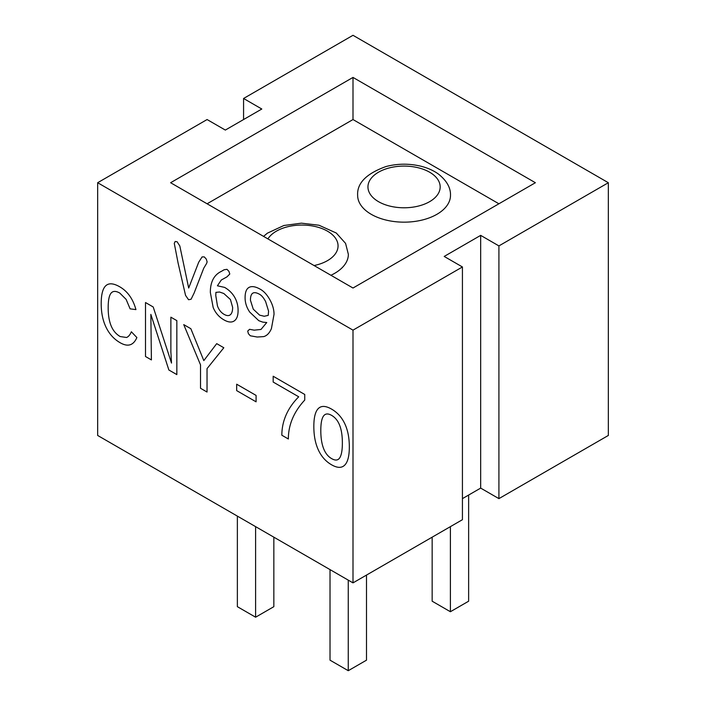 <?xml version="1.0" encoding="UTF-8"?>
<svg xmlns="http://www.w3.org/2000/svg" width="706" height="706" viewBox="0 0 706 706"><rect width="100%" height="100%" fill="white"/><g stroke="black" fill="none" stroke-linecap="round" stroke-linejoin="round"><path stroke-width="1.06" d="M462.43 498.63L480.671 488.102L498.913 498.63L608.343 435.452L608.343 182.722L353 35.3L243.57 98.478L261.802 109.015L225.329 130.072L207.087 119.543L97.657 182.722L353 330.143L462.43 266.965L444.198 256.437L480.671 235.372L498.913 245.909L608.343 182.722M498.913 498.63L498.913 245.909M243.57 119.543L243.57 98.478M97.657 182.722L97.657 435.452L353 582.874L462.43 519.695L462.43 266.965M353 77.422L535.386 182.722L353 288.022L170.614 182.722L353 77.422L353 119.543L498.913 203.787M480.671 488.102L480.671 235.372M353 582.874L353 330.143M207.087 203.787L353 119.543M366.493 575.081L366.493 660.172L348.261 670.7L330.02 660.172L330.02 569.61M348.261 580.138L348.261 670.7M273.84 537.178L273.84 606.675L255.607 617.203L237.366 606.675L237.366 516.112M255.607 526.641L255.607 617.203M468.634 495.056L468.634 601.203L450.393 611.731L432.16 601.203L432.16 537.178M450.393 526.641L450.393 611.731M108.177 307.728C108.177 315.026 109.165 321.062 111.142 325.854C113.11 330.637 116.137 334.203 120.196 336.55L126.542 337.486C128.439 336.762 130.045 334.865 131.36 331.776L136.876 337.556C133.434 345.455 127.848 347.175 120.135 342.719C114.054 339.207 109.377 334.097 106.112 327.372C102.838 320.648 101.205 312.758 101.205 303.704C101.205 285.303 107.4 279.682 119.782 286.83C127.618 291.357 133.002 298.947 135.94 309.607L130.116 308.849L126.109 299.362L119.817 293.096C115.872 290.819 112.942 290.846 111.036 293.193C109.13 295.54 108.177 300.385 108.177 307.728M168.866 369.997L150.846 314.391L151.402 359.919L145.507 356.512L145.507 302.539L153.202 306.978L171.505 363.078L170.878 351.756L170.878 317.188L176.844 320.63L176.844 374.604L168.866 369.997M207.034 368.638L207.034 392.033L200.522 388.274L200.522 364.87L183.736 324.61L190.849 328.714L203.813 360.607L216.707 343.645L223.82 347.749L207.034 368.638M236.669 390.612L236.669 384.205L256.084 395.413L256.084 401.82L236.669 390.612M304.754 400.046C293.82 411.872 288.357 424.853 288.357 438.991L281.844 435.223C281.844 428.207 283.256 421.456 286.089 414.969C288.922 408.483 293.131 402.429 298.717 396.798L273.178 382.052L273.178 376.245L304.754 394.477L304.754 400.046M349.329 446.96C349.329 455.961 347.802 462.006 344.74 465.104C341.678 468.193 337.283 468.087 331.546 464.777C325.793 461.459 321.406 456.526 318.38 450.004C315.353 443.474 313.835 435.628 313.835 426.468C313.835 417.467 315.335 411.483 318.344 408.518C321.345 405.553 325.775 405.756 331.617 409.136C337.327 412.428 341.704 417.272 344.757 423.671C347.802 430.06 349.329 437.826 349.329 446.96M342.366 442.936C342.366 428.701 338.783 419.514 331.617 415.375C324.407 411.219 320.806 416.258 320.806 430.492C320.806 437.702 321.715 443.677 323.542 448.416C325.369 453.164 328.052 456.553 331.582 458.591C335.35 460.771 338.086 460.48 339.798 457.726C341.51 454.973 342.366 450.04 342.366 442.936M206.576 263.514L203.752 268.183L194.141 292.999L191.079 299.256L188.564 299.732L185.554 295.39L178.097 263.073L174.276 243.358L175.167 241.496L177.1 241.752L179.818 245.953L188.687 288.039L198.704 262.226L202.084 256.922L204.255 256.887L206.249 259.023L207.132 261.9L206.576 263.514M223.855 319.827C219.01 317.038 215.454 312.935 213.177 307.525L210.335 292.425C210.335 281.835 214.05 274.802 221.481 271.316L224.093 269.771L226.979 269.321L228.929 271.36L229.785 274.034L226.953 276.876L221.278 280.026L217.413 285.789L224.623 287.404C228.965 289.91 232.292 293.166 234.613 297.182C236.934 301.188 238.09 305.636 238.09 310.508C238.09 315.617 236.837 319.068 234.339 320.851C231.718 322.695 228.223 322.36 223.855 319.827M223.828 293.519L219.548 292.01L215.912 292.372L215.789 295.629L217.457 305.919C218.86 309.793 221.049 312.59 224.014 314.311C226.802 315.917 228.965 316.014 230.5 314.602C231.921 313.287 232.636 310.878 232.636 307.366L230.438 299.529L223.828 293.519M263.726 336.603L257.222 337.027L250.312 335.791L248.433 333.744L247.7 331.079L249.58 329.314L254.213 330.161L261.008 329.437L266.744 322.527L262.756 322.121L258.802 320.692L249.739 312.096C246.641 307.569 245.088 302.777 245.088 297.72C245.088 291.755 246.676 288.189 249.862 287.033C252.58 286.054 256.154 286.839 260.567 289.398C263.973 291.357 267.027 294.729 269.727 299.494C272.578 304.542 274.007 309.475 274.034 314.294L271.422 328.599C269.533 333.029 266.965 335.694 263.726 336.603M259.773 294.411C256.675 292.628 254.354 292.213 252.792 293.175C251.23 294.137 250.445 296.494 250.427 300.226L253.277 309.202L259.614 315.141L264.229 316.262L268.218 315.379L268.571 311.152L265.65 301.63C263.726 297.967 261.767 295.567 259.773 294.411M371.241 214.315A46.428 26.802 0 0 0 421.835 220.122A46.428 26.802 0 0 0 450.499 195.359C450.755 187.778 446.739 180.683 438.444 174.064C433.696 170.623 427.933 168.019 421.147 166.272C409.383 163.421 397.681 163.51 386.032 166.528C366.37 173.597 356.901 183.207 357.642 195.359A46.428 26.802 0 0 0 371.241 214.315M378.531 201.678A36.112 20.845 0 0 0 438.947 192.332A36.112 20.845 0 0 0 394.725 166.801A36.112 20.845 0 0 0 378.531 201.678M330.911 275.269A46.428 26.802 0 0 0 348.358 254.328L345.578 243.393L336.303 233.033L319.006 225.24L301.409 223.167L283.891 225.496L267.345 233.192L263.576 236.395M314.055 265.544A36.112 20.845 0 0 0 327.469 231.162A36.112 20.845 0 0 0 267.918 238.902"/></g></svg>

